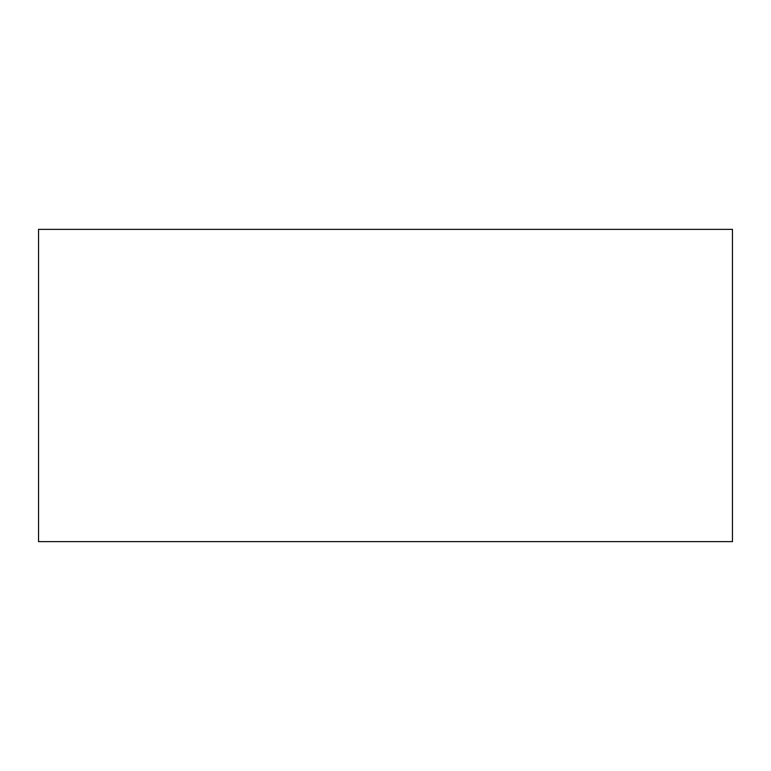 <?xml version="1.0" encoding="UTF-8"?>
<svg xmlns="http://www.w3.org/2000/svg" width="771" height="771" viewBox="0 0 771 771"><rect width="100%" height="100%" fill="white"/><g stroke="black" fill="none" stroke-linecap="round" stroke-linejoin="round"><path stroke-width="1.16" d="M38.55 541.627L38.55 229.373L732.45 229.373L732.45 541.627L38.55 541.627L732.45 541.627L732.45 229.373L38.55 229.373L38.55 541.627"/></g></svg>
